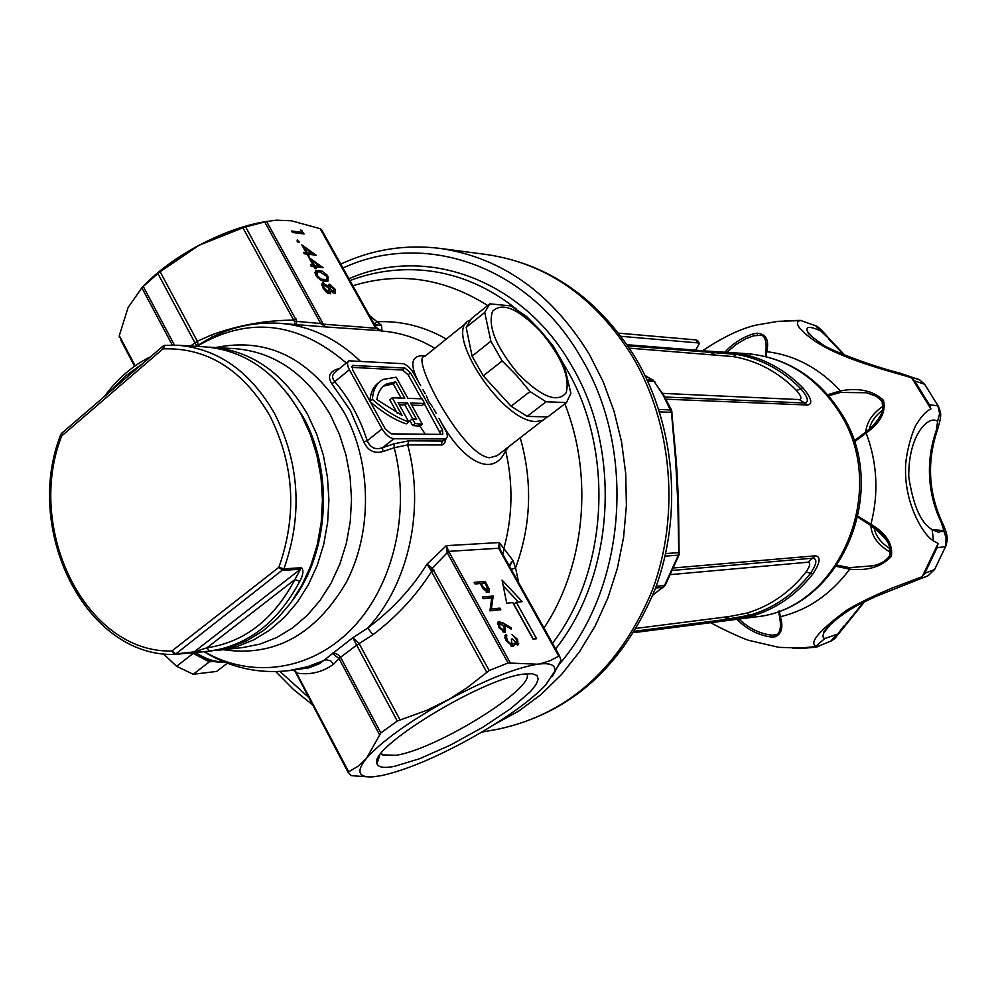<?xml version="1.0" encoding="UTF-8"?>
<svg xmlns="http://www.w3.org/2000/svg" width="997" height="997" viewBox="0 0 997 997"><rect width="100%" height="100%" fill="white"/><g stroke="black" fill="none" stroke-linecap="round" stroke-linejoin="round"><path stroke-width="1.5" d="M394.451 766.357C384.094 768.338 378.287 767.441 377.016 763.677C367.357 748.71 482.299 678.272 523.712 674.109L532.361 673.735L537.034 675.517L538.243 679.219L536.012 684.652L530.504 691.569L510.875 708.518L482.797 727.287L450.706 744.946L419.612 758.717L394.451 766.357M381.028 753.62L382.387 754.903L396.382 755.252C437.608 748.797 536.149 687.469 526.827 673.735M466.546 322.779L424.635 356.502C409.555 355.692 461.997 455.467 489.564 457.748L497.042 455.729L501.067 452.638M348.19 361.45L336.176 371.283C331.989 374.236 331.515 377.701 334.768 381.639L331.939 383.882C327.415 376.903 329.222 371.968 337.335 369.089L339.84 368.292M411.711 405.118L422.267 405.443L424.747 403.486L422.13 398.825L407.923 398.326L396.158 377.215L383.209 379.433C376.679 382.885 373.065 389.565 372.38 399.436L370.024 401.33M379.034 382.437C373.626 386.101 370.572 392.307 369.887 401.068M503.223 623.025L511.125 627.811L511.224 629.119L504.233 624.882L505.367 626.727L505.118 632.447L498.662 627.2L498.338 621.555L503.223 623.025L502.002 623.91M474.173 582.373L485.128 581.45L489.128 588.99L488.916 592.455L483.533 589.339L480.13 583.544L475.058 583.98L474.173 582.373M552.301 676.639L560.975 660.263L559.442 655.764L550.431 660.587L540.985 663.603L537.57 664.214L508.059 662.993L489.203 670.507L467.182 687.681L449.236 699.221L426.878 710.275L397.255 721.043L380.842 732.92L366.435 758.368L358.01 766.282L348.04 772.189L351.33 775.666L369.326 776.925M533.083 639.164L512.745 602.599L506.713 603.21L502.089 580.104L522.229 601.665L516.272 602.25L536.573 638.716L533.083 639.164M483.171 598.661L482.286 597.053L493.203 596.019L491.359 609.005L499.908 608.133L500.806 609.728L489.926 610.849L491.758 597.839L483.171 598.661M516.434 639.526L511.81 634.354L517.53 639.364L518.079 644.847L514.278 643.152L514.44 645.221L513.119 646.554L506.152 640.735L504.881 635.65L506.015 634.316L507.274 640.622L512.122 644.934L511.336 639.089L512.433 638.952L516.758 643.352L516.434 639.526M420.722 385.677L411.998 370.485L407.947 366.186L403.785 363.731L348.962 360.814C346.919 362.223 347.056 365.189 349.374 369.725L382.063 428.922C385.727 434.829 389.665 438.107 393.902 438.73L446.083 438.929L447.441 436.449L446.855 432.922L439.041 418.391M349.374 369.725L334.768 381.639C349.087 398.314 359.917 418.005 367.232 440.724C370.361 447.852 375.483 450.17 382.611 447.665L394.089 443.79L408.882 440.811L442.332 441.085L444.587 440.088M404.932 368.067L352.452 365.438L352.664 369.887L385.303 428.972L391.223 433.869L442.78 434.368L442.481 429.869L410.577 372.853L404.932 368.067L402.489 370.037L351.754 367.37M426.292 395.635L428.56 401.33L432.71 407.088M421.544 398.8L408.134 374.81L402.489 370.037M440.961 434.505L424.336 403.81M424.747 403.486L410.54 403.025L422.379 424.273L419.887 426.242L412.608 425.557L409.941 420.771L412.446 418.79L415.101 423.575L412.608 425.557M370.336 401.878C383.022 412.795 394.999 420.136 406.278 423.899L408.782 421.918L398.052 402.626L407.437 402.925L404.956 404.919L412.708 418.84M404.956 404.919L399.224 404.732M408.782 421.918C397.354 418.079 385.228 410.59 372.38 399.436M407.437 402.925L416.621 419.413L412.446 418.79M422.379 424.273L415.101 423.575M386.686 383.97L395.684 381.814L404.819 398.214L392.27 397.778L402.09 415.462L376.878 399.585C378.05 392.008 381.315 386.799 386.686 383.97L382.736 386.836M392.27 397.778L389.777 399.772L397.205 413.169M401.155 398.09L393.204 383.808L384.206 385.976M395.684 381.814L393.204 383.808M509.143 446.432L505.629 450.681C493.478 477.987 464.415 462.396 442.406 424.398M445.883 439.079L444.687 443.017L442.182 444.961L407.661 444.899L394.251 447.74L382.773 451.591C374.224 453.922 367.893 450.669 363.768 441.845L350.433 410.627L331.939 383.882M379.496 734.602L339.067 658.593L333.571 664.214L330.73 660.849L325.994 659.74L307.388 666.769L288.906 670.645L309.058 667.816L319.688 663.603L352.776 637.768L367.793 627.985C392.108 609.74 411.836 588.467 426.953 564.177L446.369 545.658L448.675 551.366L510.215 662.756M558.694 655.976L498.6 548.238L499.285 542.555L512.994 560.488L515.561 567.904L518.714 582.834M325.084 281.503L321.246 280.419L317.607 277.627L315.85 275.197L315.875 270.611L321.994 271.084L326.916 274.86L328.001 276.481L327.951 281.229L325.084 281.503M306.141 252.64L301.842 244.901L316.161 255.182L308.148 254.235L309.182 256.117L307.998 255.98L306.951 254.098L304.259 253.786L303.437 252.316L306.141 252.64L304.733 253.836M302.091 232.376L300.72 229.883L304.085 233.971L292.433 232.463L291.623 231.005L302.091 232.376L300.733 233.535M320.149 228.699L321.458 229.522L376.355 327.839L375.233 327.377L320.149 228.699L291.373 220.773L276.269 220.187L266.635 221.533L322.816 323.29L320.747 323.514L264.704 221.945L245.673 226.955L296.882 321.433L320.747 323.514L325.608 326.941L280.257 323.34C309.706 325.782 336.35 338.357 360.191 361.051M297.081 241.1L297.305 239.866L299.112 242.545L297.081 241.1M313.108 265.202L308.808 257.45L323.115 267.695L315.114 266.81L316.161 268.692L314.977 268.567L313.93 266.673L311.238 266.373L310.428 264.903L313.108 265.202L311.675 266.423M335.079 289.217L335.441 293.467L330.992 291.024L330.555 293.779L326.605 292.433L322.916 287.921L322.43 282.861L328.362 286.276L329.471 284.133L335.079 289.217L334.294 289.878M504.258 556.887L559.504 655.814M348.04 772.189L294.339 669.959M397.255 721.043L356.677 645.171L340.563 657.247L380.842 732.92M408.882 440.811L407.661 444.899C425.245 509.23 408.571 584.292 367.793 627.985L372.853 634.802L359.157 643.551L399.971 719.784M508.059 662.993L447.217 552.724L432.312 568.14L489.203 670.507M417.992 380.792C409.156 363.02 411.686 354.683 425.582 355.755M434.829 348.302C417.967 338.245 400.296 332.487 381.789 331.041L375.233 327.377M369.513 315.563L381.527 325.383L381.963 330.979M295.112 324.461L294.377 321.37L242.907 227.79L199.138 245.225L160.143 271.745L197.356 341.261L194.951 342.818L157.912 273.564L143.256 286.463L174.463 345.112M197.356 341.261L211.651 334.88C238.781 325.072 266.087 320.162 293.592 320.162L296.221 319.015M190.639 346.021L194.951 342.818L196.982 346.47M267.969 221.259C246.608 224.425 223.664 232.401 199.138 245.225C175.26 258.086 156.18 272.281 141.873 287.809L128.052 307.612L119.291 335.653L135.156 365.812M134.57 366.223L120.824 340.102M381.789 331.041L379.259 330.593L375.944 327.141M264.704 221.945L266.635 221.533M242.907 227.79L245.673 226.955M119.291 337.173L119.291 335.653M157.912 273.564L160.143 271.745M172.307 345.074L141.861 287.834L143.256 286.463M537.57 664.214C515.088 668.002 484.592 680.253 446.12 700.966C407.972 722.364 381.415 741.506 366.435 758.368C356.054 771.366 358.11 777.523 372.591 776.85L381.477 775.616C404.956 770.432 434.181 758.318 469.126 739.288C503.821 719.909 529.295 701.888 545.558 685.213L554.581 671.517C555.99 664.974 550.332 662.544 537.57 664.214M294.414 669.947L295.885 671.791L294.065 669.996M295.885 671.791L348.576 771.616M340.55 657.21L339.067 658.593L332.188 653.234L335.59 653.496L338.731 655.091L340.563 657.247L339.105 658.668M356.652 645.146L352.776 637.768L359.157 643.551L356.677 645.171L359.194 643.613M430.829 570.085L426.953 564.177L432.312 568.14L430.829 570.085L431.502 571.543L434.169 570.272M449.236 552.288L447.217 552.724L446.369 545.658L499.285 542.555L499.995 549.322L559.442 655.764M503.223 554.768L503.647 549.26C512.682 516.758 513.343 483.894 505.629 450.681L505.043 449.585M509.018 565.411L512.994 560.488L509.691 565.897M374.623 324.723L381.527 325.383L374.822 325.084M379.259 330.593L325.608 326.941L323.24 324.162L321.096 323.963M294.377 321.37L296.882 321.433L296.109 324.536M212.349 337.023L211.651 334.88M194.976 342.843L197.394 341.323L198.141 345.298M503.223 585.787L518.428 602.038M533.308 639.127L513.791 604.07L516.272 602.25M301.68 231.628L302.427 230.992M298.041 242.209L299.038 241.349M307.388 254.883L308.148 254.235M304.633 247.917L307.325 252.777L312.373 253.375L304.633 247.917L303.873 248.565M305.917 253.973L307.325 252.777M310.964 254.571L312.373 253.375M314.354 267.445L315.114 266.81M311.6 260.466L314.304 265.339L319.327 265.9L311.6 260.466L310.84 261.114M312.871 266.548L314.304 265.339M317.893 267.109L319.327 265.9M314.927 272.243L316.622 272.306L318.903 270.374M327.203 277.154L328.001 276.481M326.43 280.032L326.655 281.54M326.854 276.406L319.725 271.845L317.133 272.007L317.071 275.371L321.022 279.11L326.729 279.783L326.854 276.406M322.991 281.104L324.274 280.032M320.174 279.821L321.022 279.11M316.336 275.995L317.071 275.371M329.658 292.146L330.992 291.024M328.698 292.956L328.823 293.704M321.67 284.17L323.402 282.712M321.682 284.768L322.567 285.142M328.275 285.13L329.471 284.133M333.92 292.121L333.858 289.03L329.857 285.665L330.219 288.719L333.92 292.121L333.01 292.881M329.421 289.379L330.219 288.719M328.86 292.42L329.047 288.644L323.589 284.282L324.112 288.058L328.86 292.42L327.851 293.268M323.352 288.694L324.112 288.058M520.272 437.882C532.747 482.149 531.189 525.494 515.561 567.904L510.514 569.673M374.037 323.676L377.95 321.732C401.679 320.797 424.473 326.567 446.332 339.042M296.421 674.009L296.745 673.05C310.167 675.181 322.442 672.227 333.571 664.214M499.048 549.135L499.796 548.861M447.03 552.176L448.675 551.366L498.6 548.238L499.746 548.761L504.756 557.834M376.617 328.262L323.24 324.162L322.816 323.29M338.02 369.775L337.335 369.089M382.063 428.922L367.232 440.724L363.768 441.845M393.902 438.73L382.611 447.665L382.773 451.591M394.089 443.79L394.251 447.74C410.776 512.097 393.329 585.775 352.277 628.359C311.201 671.006 251.518 679.206 204.41 651.702M475.033 583.943L482.648 583.295L485.128 581.45M488.131 589.726L489.128 588.99M486.897 591.557L487.072 592.48M486.686 586.386L484.891 583.145L481.252 583.444L482.959 586.572L487.371 591.047L486.686 586.386M486.112 591.981L487.371 591.047M482.162 587.158L482.959 586.572M480.417 584.068L481.252 583.444M483.134 598.574L490.711 597.864L493.203 596.019M491.322 597.888L493.39 596.356M489.764 610.176L491.359 609.005M489.863 610.737L497.416 609.965L499.908 608.133M510.19 628.484L511.125 627.811M503.423 625.468L504.233 624.882M504.494 627.362L505.367 626.727M503.896 631.176L504.021 632.347M497.665 622.302L498.961 621.368M497.466 623.287L498.612 623.698M504.158 630.839L504.071 626.515L499.447 623.088L499.833 627.15L504.158 630.839L502.824 631.811M498.998 627.761L499.833 627.15M516.683 639.974L517.53 639.364M516.11 643.925L516.234 644.673M512.932 644.112L514.278 643.152M511.822 645.296L511.972 646.417M512.595 646.554L514.44 645.221M504.856 637.419L506.912 635.936M505.08 638.329L506.189 637.532M506.439 641.233L507.274 640.622M510.8 645.894L512.122 644.934M511.586 639.576L512.433 638.952M515.536 644.249L516.758 643.352M348.962 278.761C425.569 244.813 522.59 279.185 571.418 365.351C622.14 449.797 614.875 574.808 555.603 648.885M708.119 351.168L738.079 353.312C762.693 357.537 784.352 369.089 803.034 387.995C811.433 398.127 812.979 403.797 807.67 405.019L665.959 399.186M646.928 379.458L652.325 379.757L645.034 375.52M679.393 552.899L678.745 552.612L677.885 503.684L675.679 461.075L671.467 412.272L659.565 411.898M652.91 594.91L663.055 587.283L655.565 588.031M676.789 467.979L678.296 497.117M673.96 567.916L815.608 555.803C821.029 556.837 820.107 562.894 812.817 573.985C796.204 595.01 775.865 609.055 751.8 616.134L721.678 621.218M636.472 628.347L729.654 616.47L746.566 613.155C770.045 606.226 789.861 592.505 806.05 571.991C810.2 565.897 810.798 562.632 807.832 562.221L670.906 574.584M662.581 393.366L799.282 399.573C802.199 399.037 801.264 396.008 796.503 390.475C778.296 372.006 757.184 360.715 733.181 356.577L629.419 348.165M664.737 397.018L804.729 403C809.252 402.078 807.969 397.354 800.865 388.818C782.333 370.061 760.861 358.584 736.447 354.396L627.873 345.859M634.74 631.226L724.345 619.635L750.068 615.149C773.934 608.12 794.098 594.175 810.561 573.325C816.73 563.99 817.503 558.931 812.879 558.17L672.863 570.384M672.09 412.035L671.467 412.272L663.08 395.074L654.094 381.34L647.639 380.991M678.521 503.797L676.302 461.013L675.679 461.075M679.094 554.743L678.521 503.747L677.885 503.684M658.768 409.406L671.504 410.004L663.728 395.286L653.11 380.069M663.89 586.859L678.384 555.142L665.099 556.152M208.223 651.353L230.157 647.327L247.032 640.622L262.996 630.864L277.665 618.227L290.713 602.948L301.829 585.351L310.752 565.822L317.258 544.773L321.196 522.677L322.455 500.058L321.022 477.401L316.909 455.243L310.229 434.069L301.156 414.378C277.091 372.828 245.1 350.333 205.158 346.881L177.84 345.249C218.131 348.738 250.409 371.569 274.698 413.767C299.673 463.68 302.752 515.387 283.908 568.876L301.555 567.692C303.823 570.483 303.213 575.045 299.736 581.363L294.938 579.519L206.965 647.801L194.128 651.901L300.471 569.187L294.938 579.519C273.726 619.436 244.402 642.193 206.965 647.801L209.619 651.191L194.714 652.262M937.479 429.857L936.345 430.305L937.604 421.407C929.316 414.578 908.217 433.782 908.766 476.778C913.115 505.516 920.904 523.126 932.133 529.594L943.748 530.591L947.075 540.897L946.091 545.471M829.928 339.603L820.693 330.904C809.701 325.994 805.302 326.218 807.483 331.565L812.68 337.372M863.427 602.325L845.032 625.219M946.041 545.596L934.825 569.088M936.345 430.305C931.024 445.372 928.768 460.913 929.578 476.927C930.475 492.929 934.376 508.121 941.268 522.515L942.439 522.964M924.979 384.755L938.613 406.764M814.412 325.221L815.671 325.82C817.029 325.521 821.678 329.982 829.641 339.217L844.945 355.306M941.268 522.515L946.128 537.52L945.393 546.618L937.055 547.739L924.817 573.287L922.188 576.69L895.842 586.66C888.265 589.264 858.467 602.599 846.403 610.476C819.048 630.74 808.916 642.666 815.995 646.243L818.986 646.293L816.107 647.14L805.813 648.075L792.777 648.087M843.636 626.178L834.153 639.002M829.903 624.845L823.834 632.783L822.861 635.887L823.397 637.806L824.768 638.541L837.517 634.142L824.768 638.541L815.995 646.243M924.817 573.287L934.339 569.661L928.145 575.718L925.054 577.076M916.206 378.324L919.683 379.907L924.443 384.194L914.573 380.866L929.428 404.794L937.878 405.779L939.623 413.531L937.604 421.407M784.627 320.797L800.392 320.386L815.671 325.82L820.693 330.904M818.774 646.33L800.479 648L778.869 647.34L748.685 640.348C740.098 637.544 717.678 626.864 710.749 622.639M830.464 641.445L836.707 634.715M929.428 404.794L930.949 408.932C926.475 410.938 921.913 415.674 917.277 423.127C913.377 427.464 905.052 454.32 905.538 469.799C904.989 503.622 922.823 534.816 933.541 540.985L938.115 543.44L937.055 547.739M943.449 531.027L938.302 532.199L932.133 529.594L933.541 540.985M922.188 576.69L938.115 543.44M800.392 320.386L800.765 320.598C796.703 321.034 796.366 323.564 799.756 328.187C805.514 334.593 813.24 340.538 822.911 346.009C848.173 360.216 887.679 370.847 904.391 375.645L911.594 377.788L914.573 380.866M930.949 408.932L911.594 377.788M702.636 350.72C722.688 337.26 740.509 328.723 756.112 325.097L778.096 321.333L800.379 320.585M725.081 351.929C733.131 343.267 742.516 337.26 753.258 333.895L757.184 333.197C766.207 334.057 769.372 340.214 766.668 351.692C794.534 354.994 819.123 368.067 840.434 390.899C858.816 387.484 873.173 390.637 883.516 400.345C886.171 411.96 880.388 422.853 866.156 433.034C877.31 462.895 878.893 493.303 870.917 524.26C886.321 533.445 893.138 544.113 891.38 556.289C881.971 566.72 868.075 571.007 849.718 569.162C830.9 594.337 807.782 610.176 780.364 616.694C783.393 626.851 781.81 633.519 775.616 636.684L772.314 637.12C759.365 635.737 747.513 629.817 736.758 619.336M779.492 616.183C782.857 633.967 776.127 635.077 775.716 634.715L772.376 635.201C760.399 634.005 749.233 628.633 738.864 619.062M727.249 352.078L735.873 344.65L745.644 338.768L753.72 335.752L761.122 335.353M836.408 566.371L849.718 569.162L849.519 567.629L837.193 565.249M889.86 555.454C886.507 560.563 880.999 563.99 873.322 565.748L849.519 567.629M869.833 524.846L857.931 517.281L869.833 524.846L870.917 524.26L858.143 516.346M869.995 524.921C884.775 533.707 891.405 543.851 889.91 555.366L889.91 555.366C886.794 560.376 881.286 563.828 873.322 565.748L873.322 565.748M883.516 400.345L882.083 401.405L882.968 410.103C879.927 418.254 873.945 425.744 865.022 432.573L854.03 441.023L865.022 432.573L866.156 433.034L854.329 441.908M828.632 395.784L840.384 392.457L840.434 390.899L827.722 394.725M840.384 392.457L866.543 392.743L876.837 396.47L882.071 401.317M765.584 356.515L765.833 352.477L766.668 351.692L766.182 356.664M765.833 352.477L765.472 356.49M778.719 611.149L779.442 615.996L780.364 616.694L779.305 610.937M695.644 350.159L699.396 343.454L697.863 342.881L621.081 336.325M618.676 333.172L696.105 339.94L697.925 340.999M540.436 331.365C518.004 308.459 502.027 301.792 492.506 311.363C487.645 326.493 496.219 347.317 518.203 373.8C541.633 397.18 557.647 403.449 566.221 392.619C570.085 377.003 561.485 356.59 540.436 331.365M540.449 330.605L526.428 316.348L510.813 305.917L489.789 303.823L484.729 312.46L490.873 341.211L502.164 360.939L516.795 375.719L530.018 391.522L546.044 401.791L566.52 402.539L570.87 393.254L564.065 364.79L553.098 345.859L540.449 330.605M566.52 402.539L547.802 416.92L527.151 416.385L511.087 406.24L483.283 375.844L472.092 356.166L466.172 327.377L471.357 318.654L488.293 305.02M511.087 406.24L530.018 391.522M502.164 360.939L483.283 375.844M472.092 356.166L490.873 341.211M484.729 312.46L466.172 327.377M546.044 401.791L527.151 416.385M191.561 652.561L209.345 661.834L213.096 661.397M209.345 661.834L193.231 674.271L176.606 666.295L163.296 653.77M176.606 666.295L192.733 653.758M227.353 663.204L216.648 671.43L193.231 674.271M425.457 434.306L418.478 424.086M211.863 347.28C251.718 350.72 283.647 373.14 307.637 414.528L316.697 434.156L323.364 455.23L327.452 477.314L328.898 499.883L327.627 522.416L323.701 544.424L317.208 565.399L308.31 584.853L297.218 602.387L284.195 617.604L269.564 630.204L253.637 639.924L236.788 646.604L219.39 650.119L242.869 647.552L260.13 644.062L276.842 637.469L292.644 627.861L307.176 615.423L320.087 600.406L331.091 583.095L339.927 563.903L346.37 543.203L350.271 521.506L351.517 499.26L350.097 477.002L346.034 455.218L339.429 434.418L330.456 415.064C306.652 374.224 274.985 352.103 235.429 348.688L208.498 347.143M292.881 599.92C329.284 551.852 333.808 471.544 302.951 416.547L287.759 393.778M215.788 347.517C268.205 336.961 311.027 358.658 344.227 412.596C371.794 462.695 372.616 532.062 346.283 582.41C315.401 634.777 274.412 657.21 223.303 649.695M546.954 417.132L543.402 420.098L536.698 421.482C503.311 423.675 442.332 331.602 469.413 320.311M518.739 643.701L517.381 644.984M195.163 652.25C205.544 659.017 214.991 662.158 223.502 661.684M349.262 280.842C374.585 271.122 400.782 267.757 427.85 270.748C459.592 274.549 489.004 287.248 516.097 308.871M564.053 364.765L565.748 367.644C614.937 449.759 608.656 570.895 551.989 643.975M346.295 363.008C297.879 321.557 248.079 316.012 196.907 346.395M441.123 445.098L442.332 441.085L444.724 439.216M408.134 374.81L410.577 372.853M440.001 431.813L442.481 429.869M351.754 366.535L353.287 365.276M486.686 672.128L431.502 571.543C416.297 595.583 396.744 616.669 372.853 634.802M543.49 628.746C585.052 567.168 593.876 476.205 564.788 403.872M487.695 305.506C443.752 277.914 398.576 271.408 352.14 286.002M486.224 585.551L487.047 584.927M632.945 357.337C595.919 297.816 547.253 263.557 486.947 254.571C548.923 263.968 598.524 298.539 635.75 358.309C675.256 425.27 682.845 514.951 655.179 589.053C622.876 666.544 570.733 713.204 498.749 729.044C569.088 713.752 620.371 667.242 652.599 589.526C680.128 515.025 672.352 424.386 632.945 357.337M676.302 461.013L671.604 410.203M839.187 412.085C816.568 377.09 786.247 357.649 748.236 353.748C787.219 357.836 818.101 377.452 840.845 412.608C892.016 489.764 840.92 609.591 754.779 616.993C839.038 610.276 890.458 489.639 839.187 412.085M340.737 264.105C372.355 249.387 405.505 244.153 440.188 248.415C501.715 257.587 551.403 292.869 589.264 354.247L603.135 381.639L613.965 410.976L621.542 441.746L625.705 473.425L626.403 505.467L623.599 537.296L617.367 568.34L607.821 598.088L595.147 626.004L579.593 651.639L561.461 674.583L541.097 694.46L518.851 711.011L495.135 723.984M559.305 664.201C626.415 586.772 636.609 449.597 581.139 357.811C528.684 265.489 424.149 230.008 342.931 268.043M665.684 553.584L678.745 552.612L678.384 555.142L679.019 554.93L665.273 585.264L656.188 586.336M279.933 671.455L308.734 697.439M754.779 616.993L633.868 632.646L721.516 621.243L729.654 616.47M715.173 354.782L707.745 351.118L748.236 353.748M738.079 353.312L733.181 356.577M803.034 387.995L796.503 390.475M807.67 405.019L799.282 399.573M807.832 562.221L815.608 555.803M812.817 573.985L806.05 571.991M751.8 616.134L746.566 613.155M644.934 375.308L654.879 381.776M665.41 585.027L652.786 595.209M707.297 351.106L627.088 344.7M301.555 567.692L300.471 569.187L282.812 570.384L278.873 567.33C297.256 515.088 294.265 464.577 269.888 415.811C242.882 369.7 207.239 347.38 162.985 348.863L61.714 435.913C24.813 529.233 86.041 653.484 171.92 650.991L278.873 567.33L283.908 568.876L175.846 653.895L194.128 651.901L174.874 654.368M165.066 345.323L177.84 345.249L165.066 345.323L162.985 348.863L163.695 345.959M299.736 581.363C277.989 622.215 247.954 645.483 209.619 651.191M162.71 346.358L61.864 433.109L61.714 435.913L60.742 434.605L61.515 433.421M174.35 654.431L171.92 650.991L175.846 653.895L174.35 654.431M142.259 363.942L125.659 375.869L110.879 390.949M828.482 338.731L843.848 354.857M899.468 372.965L904.391 375.645M772.314 637.12L772.376 635.201M775.616 636.684L775.454 634.802M753.72 335.752L753.258 333.895M891.38 556.289L889.86 555.379C893.611 547.864 886.944 537.695 869.87 524.883M866.543 392.743L875.914 395.971L882.133 401.43M757.184 333.197L757.421 335.117M870.892 525.569C871.552 536.336 878.183 545.309 890.77 552.475M883.442 405.916C872.736 413.119 866.829 421.831 865.72 432.025M874.132 527.912C875.628 536.062 881.161 543.153 890.77 549.185M869.272 428.984C871.079 421.756 875.69 415.325 883.068 409.705M697.863 342.881L696.105 339.94M224.151 661.946L223.577 662.02C214.131 662.88 203.974 659.665 193.106 652.387M547.141 416.908L501.304 452.451M379.645 755.539L377.016 763.677M381.44 753.109L382.387 754.903M293.392 670.071L296.77 673.112M444.612 440.076L446.083 438.929M204.049 651.739C230.444 667.766 258.721 674.072 288.906 670.645M196.546 346.37C222.094 329.097 249.998 321.42 280.257 323.34M554.581 671.517L559.504 663.778M376.181 327.515L381.677 331.041M216.037 650.43L219.39 650.119M326.729 279.783L324.735 281.453M316.672 272.393L315.164 273.677M334.307 292.059L333.185 292.993M329.857 285.665L328.088 287.148M329.421 292.345L328.138 293.417M323.34 284.494L321.906 285.703M379.358 330.63L376.28 327.751L321.37 229.422M425.221 393.715L422.828 389.453M436.237 413.394L433.782 409.007M487.707 590.947L486.212 592.056M504.519 630.727L502.937 631.874M499.447 623.088L497.578 624.446M512.458 644.835L510.913 645.956M516.994 643.289L515.599 644.299M440.188 248.415L486.947 254.571M481.676 732.159L498.749 729.044M275.77 671.617L293.392 689.426L312.659 704.891M60.643 434.879C23.118 530.105 85.58 656.711 174.139 654.431M164.941 345.323L163.022 346.096M104.436 396.494C117.235 378.81 132.663 365.538 150.709 356.677M174.226 654.431L208.211 651.353M830.837 623.923L823.834 632.783C821.029 633.282 838.116 614.239 863.676 602.2L876.699 596.069L928.145 575.718L934.613 569.449L945.792 546.244L947.075 540.897C947.673 536.486 946.091 530.429 942.327 522.715C928.431 492.543 926.786 461.661 937.392 430.081C942.913 411.96 940.246 412.708 938.277 406.128L924.705 384.368L919.683 379.907L900.117 373.152C873.846 366.859 826.712 349.187 821.279 343.516C811.87 337.023 807.271 333.035 807.483 331.565L813.677 338.195M864.573 601.752L835.137 638.155L831.76 640.71L816.107 647.14M765.858 352.277C767.565 334.98 760.923 335.004 761.11 335.353M779.442 615.996L778.607 611.186M699.396 343.454L697.638 340.525"/></g></svg>
